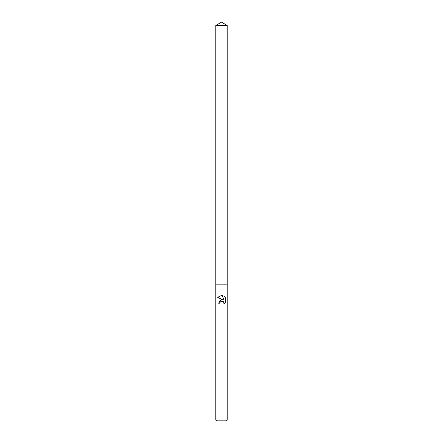 <?xml version="1.0" encoding="UTF-8"?>
<svg xmlns="http://www.w3.org/2000/svg" width="443" height="443" viewBox="0 0 443 443"><rect width="100%" height="100%" fill="white"/><g stroke="black" fill="none" stroke-linecap="round" stroke-linejoin="round"><path stroke-width="0.66" d="M219.9 303.184L220.116 302.253L219.9 303.184L218.554 303.184L221.5 299.817L223.134 300.016L217.69 297.331L221.5 295.453L222.325 295.547L223.986 300.326L223.986 296.234L225.31 297.563L225.31 302.619L223.776 304.086L223.992 303.173L223.399 301.727L221.5 301.174L222.469 301.196M221.5 419.997L227.198 419.997L227.198 25.439L215.802 25.439L215.802 284.151L227.198 284.151L215.802 284.151L215.802 419.997L221.5 419.997M215.802 419.997L216.66 420.85L226.34 420.85L227.198 419.997M223.416 301.749L223.992 303.173L223.776 304.086L225.31 302.619M223.134 300.016L221.367 299.833M221.207 299.867L218.831 301.816M222.757 301.29L223.316 301.65M225.31 297.563L223.986 296.234M222.325 295.547L221.578 295.459M221.506 295.453L217.69 297.331M221.5 301.174L220.116 302.253M215.802 25.439L221.5 22.15L227.198 25.439"/></g></svg>
